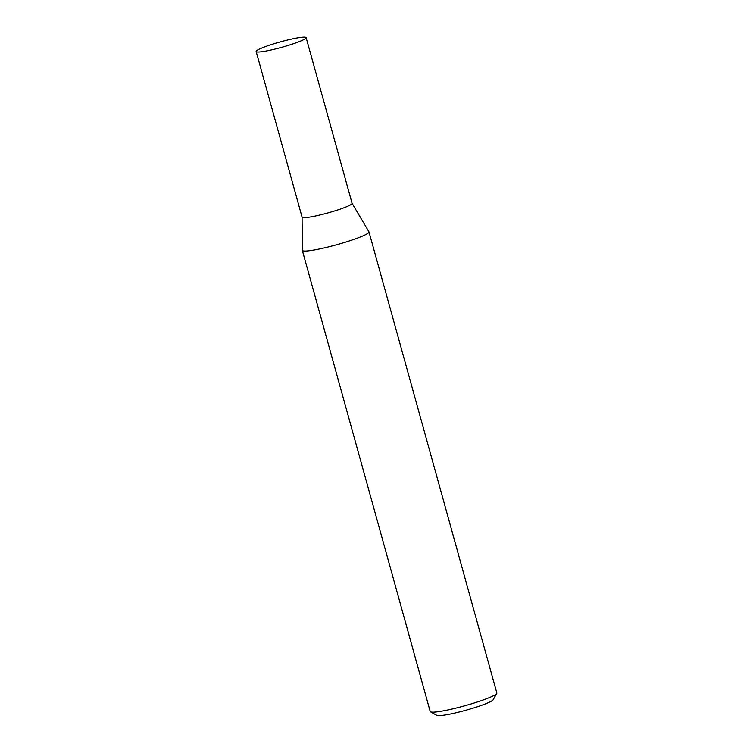 <?xml version="1.0" encoding="UTF-8"?>
<svg xmlns="http://www.w3.org/2000/svg" width="753" height="753" viewBox="0 0 753 753"><rect width="100%" height="100%" fill="white"/><g stroke="black" fill="none" stroke-linecap="round" stroke-linejoin="round"><path stroke-width="1.13" d="M302.075 217.128L302.311 250.288A34.582 3.737 -15.5 0 0 302.329 250.391L430.198 711.481A34.582 3.737 -15.5 0 0 430.509 711.82A34.582 3.737 -15.5 0 0 464.526 705.834A34.582 3.737 -15.5 0 0 496.764 693.438A34.582 3.737 -15.5 0 0 496.848 692.995L368.979 231.905A34.582 3.737 -15.5 0 0 368.942 231.811L352.065 203.263M302.329 250.391A34.582 3.737 -15.5 0 0 348.743 241.129A34.582 3.737 -15.5 0 0 368.979 231.905M430.509 711.82L436.834 715.35A29.395 3.172 -15.5 0 0 465.749 710.267A29.395 3.172 -15.5 0 0 493.159 699.735L496.764 693.438M352.046 203.235A25.941 2.805 164.5 0 1 336.902 210.219A25.941 2.805 164.5 0 1 302.075 217.09M306.132 37.65L352.075 203.31A25.941 2.805 164.5 0 1 336.902 210.219A25.941 2.805 164.5 0 1 302.085 217.175L256.152 51.515A25.941 2.805 164.5 0 1 280.389 41.886A25.941 2.805 164.5 0 1 306.132 37.65A25.941 2.805 164.5 0 1 290.959 44.568A25.941 2.805 164.5 0 1 256.152 51.515"/></g></svg>
